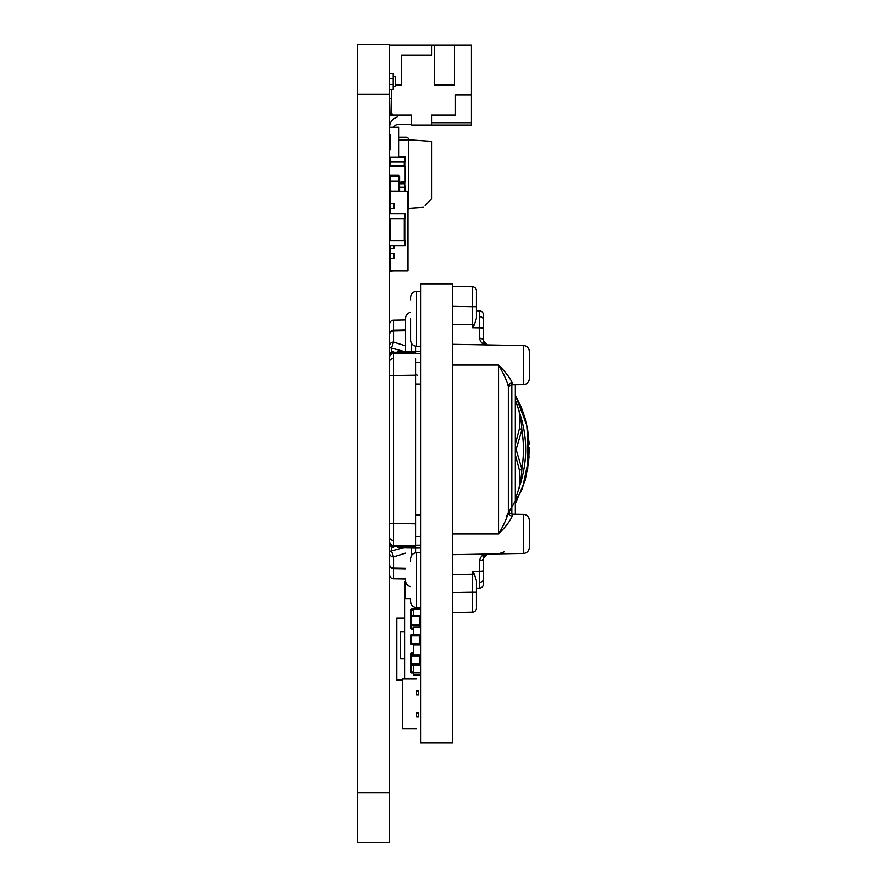 <?xml version="1.0" encoding="UTF-8"?>
<svg xmlns="http://www.w3.org/2000/svg" width="887" height="887" viewBox="0 0 887 887"><rect width="100%" height="100%" fill="white"/><g stroke="black" fill="none" stroke-linecap="round" stroke-linejoin="round"><path stroke-width="1.33" d="M389.615 792.756L389.615 44.35L357.683 44.35L357.683 842.65L389.615 842.65L389.615 792.756L357.683 792.756M397.199 115.41L389.615 115.41M390.014 115.41L389.615 98.446M390.014 98.446L391.61 98.446M389.615 150.136L390.613 149.737L390.613 134.769L389.615 134.369M389.615 157.321L398.596 157.321L398.596 127.185L389.615 127.185M399.593 184.052L404.683 184.052L404.683 187.157L399.593 187.157L404.683 187.157L405.182 191.148L405.182 187.656M404.683 182.157L399.593 182.157L405.182 181.658L405.182 166.49L405.182 181.658M389.615 166.49L405.182 166.49M390.114 165.991L404.683 165.991M389.615 73.399L393.207 73.399L393.207 78.389L389.615 78.389M393.207 78.389L393.207 89.365L389.615 89.365M393.207 84.376L389.615 84.376M393.207 86.372L395.203 86.372L395.203 76.393L393.207 76.393M394.005 191.038L399.593 191.148M390.114 181.059L399.593 181.059L399.593 176.07L390.114 176.07L389.914 191.038M399.593 191.038L399.593 181.081L399.294 191.038M389.615 218.69L389.615 213.7M390.114 213.7L405.182 213.7L405.182 218.69L404.683 213.7M390.114 218.69L404.683 218.69M390.014 240.643L390.014 218.69M404.782 240.643L404.782 218.69M389.615 245.632L389.615 240.643M390.114 240.643L405.182 240.643L405.182 245.632L404.683 240.643M390.114 245.632L404.683 245.632M404.683 184.052L405.182 189.042M390.014 162.099L390.014 166.002M404.782 162.099L404.782 166.002M404.782 182.145L404.782 184.052M390.114 157.72L390.114 162.099L405.182 162.099L405.182 157.11L404.683 162.099M398.596 157.11L404.683 157.11M398.596 137.141L406.556 137.141A1.73 1.73 0 0 1 408.286 138.871L408.286 139.736L398.596 139.736M398.596 140.434L408.475 139.736L431.525 141.355L431.525 198.788L425.161 205.618M407.976 208.356L423.565 207.336M408.475 139.736L408.475 208.39M407.976 208.39L408.286 209.254L408.286 208.39M407.976 210.241A1.73 1.73 0 0 0 408.286 209.254M394.028 126.786A3.991 3.991 0 0 1 397.598 124.579A3.991 3.991 0 0 0 394.028 126.786A3.991 3.991 0 0 1 397.598 124.579A3.991 3.991 0 0 0 394.028 126.786A3.991 3.991 0 0 1 397.598 124.579A3.991 3.991 0 0 0 394.028 126.786A3.991 3.991 0 0 1 397.598 124.579L411.568 124.579M389.615 126.908A9.979 9.979 0 0 1 395.325 117.882L397.199 116.995L395.325 117.882L397.199 116.995L397.199 115M389.615 45.148L434.519 45.148L434.519 85.063L454.477 85.063L454.477 45.148L471.44 45.148L471.44 95.042L455.474 95.042L455.474 115L431.525 115L431.525 124.978L411.568 124.978L411.568 115L392.608 115L392.608 114.002L391.61 114.002L391.61 89.365M431.525 45.148L431.525 55.127L401.589 55.127L401.589 85.063L395.203 85.063M390.613 144.537L389.615 144.537M397.199 116.995L395.325 117.882L397.199 116.995M431.525 124.978L471.44 124.978L471.44 95.042M454.477 45.148L434.519 45.148M471.44 122.983L431.525 122.983M389.615 201.039L390.413 201.039M389.615 175.094L398.596 175.094L398.596 176.07M390.413 203.622L390.413 191.148L407.976 191.148L407.976 270.978L390.413 270.978L390.413 258.505M390.413 253.516L390.413 248.526M390.413 213.601L390.413 208.611M390.413 265.989L390.014 271.178L394.005 270.978M390.413 263.993L390.014 265.989M394.005 258.505L394.005 253.516L390.014 253.516L390.014 258.505L394.005 258.505M390.014 245.632L390.014 248.526L394.005 248.526L394.005 245.632M394.005 213.7L390.014 213.7M394.005 208.611L394.005 203.622L390.014 203.622L390.014 208.611L394.005 208.611M390.413 196.138L390.014 190.949L394.005 191.148M390.413 198.134L390.014 196.138M404.583 678.998L404.583 598.67L410.57 598.67M404.583 631.699L400.591 631.699L400.591 658.642L404.583 658.642M404.583 618.128L396.799 618.128L396.799 679.996L402.587 679.996M397.941 351.507L420.549 351.285L415.559 351.197L415.559 346.573M420.549 353.813L415.559 353.725L415.559 351.197L409.018 351.307M389.615 361.419A3.991 2.827 0 0 1 393.506 358.592L393.54 523.452L415.559 523.829L415.559 545.716M420.549 545.161L415.559 545.25L415.559 547.778L397.941 547.467M415.559 358.681L415.559 375.146L389.615 375.523M415.559 523.829L415.559 375.146M415.559 547.778L420.549 547.689L415.559 547.778L415.559 552.856M389.615 334.122A3.991 3.991 0 0 1 393.54 330.13L405.581 329.92M405.581 330.718L393.54 330.929L393.54 342.072L391.61 347.56L391.61 352.117M391.61 546.858L391.61 551.415L393.54 556.903A3.991 3.459 180 0 1 389.615 553.444M405.581 569.055L393.54 568.844L405.581 569.055M405.581 579.034L393.54 578.823A3.991 3.991 0 0 1 389.615 574.831A3.991 3.991 0 0 0 393.54 578.823L393.518 568.844M389.615 324.143A3.991 3.991 0 0 1 393.54 320.152L405.581 319.941M403.884 547.578L389.615 551.415M405.581 553.133L393.54 556.903L393.54 568.844A3.991 3.991 0 0 1 389.615 564.853M389.615 347.56L403.884 351.396M405.581 345.841L393.54 342.072A3.991 3.459 180 0 0 389.615 345.531M417.522 375.179A1.996 1.996 0 0 1 415.559 373.183A1.996 1.996 0 0 0 417.522 375.179M393.54 545.76L393.54 547.39A3.991 3.991 0 0 1 389.615 543.398A3.991 3.315 180 0 0 393.54 546.725L415.559 547.102M389.615 355.576A3.991 3.991 0 0 1 393.54 351.585A3.991 3.991 0 0 0 389.615 355.576A3.991 3.315 180 0 1 393.54 352.25L393.54 353.214M413.564 665.028L413.564 672.9L420.549 672.9M420.549 644.96L413.564 644.96L413.564 654.939L420.549 654.939M420.549 626.998L413.564 626.998L413.564 634.593M420.549 609.036L413.564 609.036L413.564 615.633M420.549 664.03A0.998 0.998 180 0 1 419.551 665.028A0.998 0.998 180 0 0 420.549 664.03L419.551 664.03L419.551 656.047L420.549 656.047A0.998 0.998 -0 0 0 419.551 655.049L411.568 655.049L411.568 654.052L413.564 654.052M410.57 656.047L410.57 664.03A0.998 0.998 180 0 0 411.568 665.028A0.998 0.998 180 0 1 410.57 664.03L411.568 664.03L411.568 655.049A0.998 0.998 180 0 0 410.57 656.047L419.551 656.047L419.551 654.939M419.551 665.028L411.568 665.028L411.568 664.03L419.551 664.03L419.551 665.028L411.568 665.028L419.551 665.028M410.57 635.591L420.549 635.591A0.998 0.998 -0 0 0 419.551 634.593L411.568 634.593A0.998 0.998 180 0 0 410.57 635.591L410.57 643.574A0.998 0.998 180 0 0 411.568 644.572A0.998 0.998 180 0 1 410.57 643.574L411.568 643.574L411.568 634.593L419.551 634.593L419.551 643.574L411.568 643.574L411.568 644.572L419.551 644.572L411.568 644.572M420.549 643.574A0.998 0.998 180 0 1 419.551 644.572A0.998 0.998 180 0 0 420.549 643.574L419.551 643.574L419.551 644.572M420.549 624.614A0.998 0.998 180 0 1 419.551 625.612A0.998 0.998 180 0 0 420.549 624.614L419.551 624.614L419.551 616.631L420.549 616.631A0.998 0.998 -0 0 0 419.551 615.633L411.568 615.633L411.568 610.145L413.564 610.145M410.57 616.631A0.998 0.998 180 0 1 411.568 615.633L419.551 615.633L419.551 616.631L411.568 616.631L411.568 624.614L410.57 624.614L410.57 616.631L411.568 616.631L411.568 615.633M413.564 628.107L411.568 628.107L411.568 625.612A0.998 0.998 180 0 1 410.57 624.614A0.998 0.998 180 0 0 411.568 625.612L411.568 624.614L419.551 624.614L419.551 625.612L411.568 625.612L419.551 625.612L411.568 625.612L419.551 625.612L419.551 626.998M420.549 655.049L419.551 655.049M420.549 675.007L413.564 675.007L413.564 672.9M413.564 672.013L410.57 672.013A0.998 0.998 -0 0 0 411.568 673.011L413.564 673.011L411.568 673.011A0.998 0.998 180 0 1 410.57 672.013L410.57 654.052A0.998 0.998 180 0 1 411.568 653.054L411.568 654.052L410.57 654.052M413.564 653.054L411.568 653.054M411.568 629.105L413.564 629.105L411.568 629.105A0.998 0.998 180 0 1 410.57 628.107A0.998 0.998 -0 0 0 411.568 629.105L411.568 628.107L410.57 628.107L410.57 610.145A0.998 0.998 180 0 1 411.568 609.147L411.568 610.145L410.57 610.145M413.564 609.147L411.568 609.147M405.769 582.205L405.581 581.207A0.998 0.998 -0 0 0 404.583 582.205L404.583 598.67M402.587 688.977L402.587 718.913L402.587 688.977M416.557 728.914L402.587 728.892L402.587 678.998L416.557 678.976M416.557 716.918L418.553 716.918L418.553 712.926L416.557 712.926L416.557 716.918M416.557 690.973L418.553 690.973L418.553 694.964L416.557 694.964L416.557 690.973M504.537 551.758L498.561 553.876L452.481 554.685L452.481 365.056L498.561 365.056C505.679 372.152 510.247 378.117 512.287 382.94A3.991 3.626 180 0 0 508.362 386.555L508.362 512.42L508.362 386.555C506.821 380.545 503.55 373.372 498.561 365.056L498.561 533.919C503.55 525.603 506.821 518.429 508.362 512.42A3.991 3.626 180 0 0 512.287 516.034C510.247 520.869 505.668 526.823 498.561 533.919L452.481 533.919L452.481 742.862L420.549 742.862L420.549 283.84L452.481 283.84L452.481 365.056L452.481 344.289L510.746 345.309M410.57 561.249L410.57 558.755C410.958 555.085 412.954 553.089 416.557 552.767L416.557 607.65L420.549 607.65M410.57 299.806L410.57 297.311C410.958 293.641 412.954 291.646 416.557 291.324L416.557 346.207L420.549 346.207M410.57 586.606A5.987 5.987 0 0 1 405.581 580.708L405.581 578.213M410.57 312.368A5.987 5.987 0 0 0 405.581 318.267L405.581 351.374M508.362 388.761A3.991 3.991 0 0 1 512.287 384.77L512.287 382.94M523.43 345.531A5.987 5.987 0 0 1 529.317 351.518L529.317 378.594A5.987 5.987 0 0 1 523.43 384.581L523.43 345.531L498.561 345.098M523.43 514.393A5.987 5.987 0 0 1 529.317 520.381L529.317 547.456A5.987 5.987 0 0 1 523.43 553.444L523.43 514.393L512.287 514.205L512.287 516.034M483.415 319.497L483.415 340.907L483.415 314.83L483.415 340.907L487.34 344.899C483.193 344.976 480.588 342.759 479.523 338.224L479.49 310.838L476.43 310.783L479.49 310.838A3.991 3.991 0 0 1 483.415 314.83L483.415 319.497A3.991 2.827 180 0 0 479.523 316.681M485.034 554.852L487.34 554.076A3.991 3.991 0 0 0 483.415 558.067A3.991 2.683 180 0 1 479.523 560.75C480.588 556.216 483.193 553.998 487.34 554.076L483.415 558.067L483.415 584.145A3.991 3.991 0 0 1 479.49 588.136L476.43 588.192M476.43 607.007L476.43 592.25L476.43 607.007M476.43 291.967L476.43 306.725L476.43 291.967M474.39 574.288L472.505 574.288L472.516 571.295L474.39 574.288L476.43 580.708L476.43 592.25L472.505 592.25L472.505 574.288L452.481 574.632M483.415 338.18L483.415 314.83A3.991 3.991 0 0 0 479.49 310.838M452.481 612.562L472.505 612.207L452.481 612.562M452.481 286.412L472.505 286.767L452.481 286.412M519.017 488.549A9.979 7.14 -164.9 0 0 519.139 488.16A9.979 7.14 -164.9 0 0 519.239 487.717L518.995 488.238C519.793 484.524 520.004 478.792 519.649 471.052L515.347 454.654M515.347 444.32L519.649 427.878C520.004 420.139 519.782 414.429 518.995 410.748L515.347 399.882L519.106 410.725A9.979 7.395 -15.4 0 0 518.973 410.304M519.616 412.4L519.316 411.89C527.798 436.903 527.798 461.972 519.316 487.096C520.691 481.985 521.545 475.931 521.866 468.924C523.973 455.951 523.973 442.979 521.866 430.007L516.145 449.487L521.866 468.924A9.979 3.26 -5.5 0 0 519.649 471.052M527.599 429.463L527.765 468.524M506.178 516.711L522.365 488.981L529.051 457.359L526.756 425.073L515.347 395.103L521.423 407.543L525.104 418.376L527.765 430.406L529.195 444.01M518.995 488.238A9.979 9.768 24.8 0 1 519.316 487.096L519.638 486.508M515.347 384.714L515.347 514.26M523.43 553.444L505.546 553.754M476.43 290.759A3.991 3.991 0 0 0 472.505 286.767L472.505 306.725L476.43 306.725L476.43 318.267L474.39 324.686L472.516 327.68L472.505 306.725L452.481 306.37M508.362 512.42L508.362 510.213L508.362 512.42M479.523 338.224A3.991 2.683 180 0 1 483.415 340.907A3.991 3.991 0 0 0 487.34 344.899L485.034 344.123M472.505 612.207A3.991 3.991 0 0 0 476.43 608.216A3.991 3.991 0 0 1 472.505 612.207L472.505 592.25L452.481 592.605M515.347 450.596A9.979 4.635 154.9 0 1 516.145 449.487A9.979 4.635 -154.9 0 1 515.347 448.378M519.649 427.878A9.979 3.271 -174.5 0 0 521.866 430.007C521.534 423.032 520.691 416.99 519.316 411.89A9.979 9.768 -25 0 1 518.995 410.748M519.416 411.834L519.205 411.191A9.979 7.395 -15.4 0 0 519.106 410.725L519.338 411.557A9.979 6.342 -16.6 0 1 519.416 411.834L519.771 412.865M519.217 487.839A9.979 6.32 -164 0 0 519.305 487.562A9.979 6.32 -164 0 0 519.383 487.273M416.557 346.207C412.954 345.886 410.958 343.89 410.57 340.22L410.57 318.766M416.557 607.65C412.954 607.329 410.958 605.333 410.57 601.663L410.57 599.168M389.615 94.244L357.683 94.244M390.413 181.059L390.413 190.949M398.795 181.059L398.795 191.038M399.095 176.07L399.095 181.059M390.513 240.643L390.513 218.69M404.284 240.643L404.284 218.69M390.513 162.099L390.513 165.991M404.284 162.099L404.284 165.991M404.284 182.157L404.284 184.052M415.559 353.015L393.518 353.547L393.506 358.592M393.518 353.547A3.991 3.67 180 0 0 389.615 357.206A3.991 3.991 0 0 1 393.518 353.214L393.518 353.547M389.615 537.555A3.991 2.827 0 0 0 393.506 540.383L393.518 545.427L415.559 545.96M389.615 523.452L393.54 523.452L393.506 540.383M393.54 547.39A3.991 3.991 0 0 1 389.615 543.398M393.518 545.76A3.991 3.991 0 0 1 389.615 541.769A3.991 3.67 0 0 0 393.518 545.427L415.559 546.259M415.559 515.014L420.549 514.959M420.549 384.016L415.559 383.96M420.549 536.38L415.559 536.435M415.559 362.539L420.549 362.595M393.54 330.13L393.54 330.929A3.991 3.459 180 0 0 389.615 334.388M389.615 334.188A3.991 3.858 0 0 1 393.529 330.33M389.615 564.587A3.991 3.459 180 0 0 393.54 568.046L405.581 568.257M389.615 564.786A3.991 3.858 0 0 0 393.529 568.645M393.54 320.152L393.518 330.13M415.559 351.873L393.54 352.25L393.54 351.585M411.568 673.011L413.564 673.011L411.568 673.011L411.568 665.028M404.583 582.205L405.581 582.205L405.581 598.67M411.568 547.711L411.568 555.439M411.568 343.535L411.568 351.263M483.415 328.401A3.991 0.599 180 0 0 479.501 327.802L472.516 327.68M483.415 579.477A3.991 2.827 180 0 1 479.523 582.293L479.523 560.75M479.49 588.136L479.523 582.293M452.481 324.343L474.39 324.686M472.516 571.295L479.501 571.173A3.991 0.599 180 0 0 483.415 570.574M511.854 384.803L511.854 514.172M483.415 340.907A3.991 3.991 0 0 0 487.34 344.899M487.34 554.076A3.991 3.991 0 0 0 483.415 558.067M415.559 352.716L393.518 353.214M416.557 552.767L420.549 552.767M416.557 291.324L420.549 291.324M515.347 503.883L525.182 480.299L528.652 462.027L529.295 447.381M519.649 486.475L515.347 499.126M519.627 412.444L519.338 411.557M523.43 384.581L512.287 384.77M498.561 553.876L509.038 553.699M512.287 514.205L509.526 513.03L508.362 510.213"/></g></svg>
